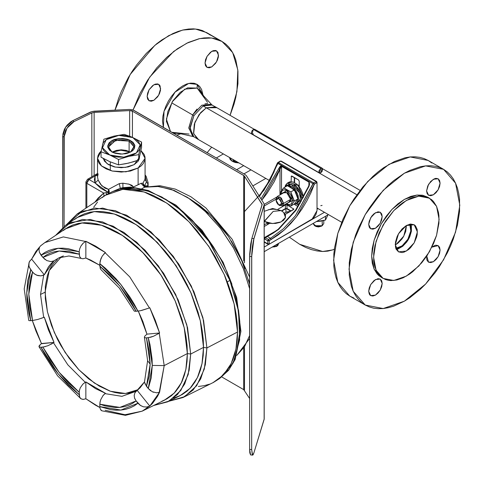<?xml version="1.0" encoding="UTF-8"?>
<svg xmlns="http://www.w3.org/2000/svg" width="484" height="484" viewBox="0 0 484 484"><rect width="100%" height="100%" fill="white"/><g stroke="black" fill="none" stroke-linecap="round" stroke-linejoin="round"><path stroke-width="0.73" d="M216.542 50.862L218.514 55.23L216.542 61.873L211.768 66.907L207.001 67.379L205.543 65.697L205.028 63.017L205.543 59.738L207.001 56.368L210.455 52.242L213.087 50.723L215.519 50.481L216.542 50.862L218 52.544L218.387 56.822L217.376 60.21L215.519 63.434L211.768 66.907L209.191 67.808L207.001 67.379L205.028 63.017L207.001 56.368L211.768 51.334L216.542 50.862M158.631 84.295L160.609 88.657L158.631 95.306L153.864 100.339L149.096 100.811L147.632 99.129L147.124 96.449L147.632 93.17L149.096 89.8L152.551 85.674L155.183 84.155L157.615 83.913L159.472 84.99L160.095 85.977L160.482 90.254L159.472 93.642L157.615 96.867L153.864 100.339L151.286 101.241L149.096 100.811L147.124 96.449L149.096 89.8L153.864 84.767L158.631 84.295M221.987 41.424L232.653 52.562L237.826 69.95L236.942 91.664L230.094 115.325L233.996 104.199L235.829 97.23L237.946 83.708L237.946 71.172L235.829 60.095L233.996 55.243L231.673 50.911L228.878 47.142L225.641 43.965L221.987 41.424L217.963 39.531L213.595 38.315L208.931 37.782L204.018 37.934L198.9 38.774L188.246 42.477L177.386 48.745L166.738 57.342L156.707 67.935L147.674 80.114L139.997 93.412L133.04 109.947L149.683 77.131L173.683 51.449L186.812 43.167L199.71 38.599L211.659 38.006L221.987 41.424L206.577 32.525L195.488 29.016L182.601 30.081L168.747 35.647L154.801 45.357L130.172 74.5L114.932 110.158L118.55 98.421L121.345 91.428L128.23 77.755L132.259 71.215L136.627 64.953L146.204 53.512L156.598 43.875L161.971 39.845L172.83 33.578L178.209 31.393L183.484 29.875L188.603 29.034L193.515 28.883L198.18 29.415L202.548 30.631L221.987 41.424L206.577 32.525L210.225 35.066M175.359 133.433L172.897 132.87L181.954 134.032M197.157 88.088L200.013 90.732L197.157 88.088L197.176 84.404L202.99 94.943L201.574 89.467L199.698 86.497L197.176 84.404L197.157 88.088L184.827 89.117L172.256 101.791L166.405 119.112L170.513 131.491L166.369 121.254L167.803 111.623L172.836 100.878L180.242 92.317L187.586 87.84L197.157 88.088L207.43 102.239M180.496 133.899L176.811 135.133L180.496 133.899M189.038 134.098L171.917 132.307M163.423 127.401L164.009 111.308L175.026 92.117L188.706 83.436L197.176 84.404L194.096 83.266L190.587 83.127L186.782 83.986L182.819 85.825L178.856 88.56L175.051 92.093L171.536 96.286L168.462 100.981L165.939 105.99L164.058 111.126L162.902 116.19L162.515 120.994L163.423 127.401M207.17 152.66L211.696 147.184L207.17 152.66M380.218 212.228L381.682 213.91L382.197 216.59L381.682 219.869L380.218 223.239L378.034 226.191L375.451 228.273L372.868 229.168L370.684 228.744L368.705 224.376L370.684 217.733L375.451 212.7L380.218 212.228L382.197 216.59L380.218 223.239L375.451 228.273L370.684 228.744L369.843 228.049L369.219 227.063L368.705 224.376L369.219 221.103L371.706 216.173L374.138 213.607L378.034 211.798L380.218 212.228M438.123 178.796L439.587 180.478L440.101 183.158L439.587 186.437L438.123 189.807L435.939 192.759L433.355 194.84L430.778 195.736L428.588 195.312L426.61 190.944L428.588 184.301L433.355 179.268L438.123 178.796L440.101 183.158L438.123 189.807L433.355 194.84L428.588 195.312L427.124 193.63L426.61 190.944L427.747 185.965L430.778 181.349L434.674 178.656L435.939 178.366L438.123 178.796M438.123 245.66L439.587 247.342L440.101 250.022L439.587 253.301L438.123 256.671L435.939 259.624L433.355 261.705L430.778 262.6L428.588 262.177L426.767 256.078L426.743 259.255L427.124 260.495L428.588 262.177L433.355 261.705L438.123 256.671L440.101 250.022L438.123 245.66L431.934 247.13L434.674 245.521L435.939 245.231L438.123 245.66M380.218 279.087L381.682 280.768L382.197 283.455L381.682 286.734L380.218 290.104L378.034 293.05L375.451 295.137L372.868 296.033L370.684 295.609L368.705 291.241L370.684 284.592L375.451 279.558L380.218 279.087L382.197 283.455L380.218 290.104L375.451 295.137L370.684 295.609L369.843 294.913L369.219 293.927L368.705 291.241L369.219 287.968L370.684 284.592L374.138 280.472L378.034 278.663L380.218 279.087M383.171 278.433L379.081 275.813L377.169 273.938L374.138 269.146L372.275 263.127L371.645 256.115L372.275 248.371L374.138 240.197L377.169 231.909L381.241 223.826L386.208 216.257L391.871 209.493L398.011 203.794L404.406 199.378L410.795 196.413L416.942 195.022L422.605 195.246L427.566 197.085L429.489 198.198L436.592 206.365L439.085 219.403L436.592 235.315L429.496 251.686L418.866 266.018L406.33 276.134L393.794 280.496L383.171 278.433L376.068 270.26L373.575 257.228L376.068 241.31L383.171 224.939L393.794 210.607L406.33 200.491L418.866 196.129L429.489 198.198L427.566 197.085L416.936 195.022L404.406 199.378L391.871 209.493L381.241 223.826L374.138 240.197L371.645 256.115L374.138 269.146L381.241 277.32L385.548 279.546L388.132 280.266L390.89 280.587L396.819 280L403.118 277.81L409.543 274.101L412.719 271.724L421.77 262.758L427.112 255.552L433.567 243.603L436.592 235.315L438.928 223.203L438.928 215.785L438.456 212.385L436.592 206.365L433.567 201.574L431.649 199.698L427.112 197.079L421.77 196.038L418.866 196.129L412.719 197.526L409.543 198.815L403.118 202.524L399.941 204.907L393.794 210.607L385.548 221.073L379.093 233.022L374.985 245.43L373.733 253.428L373.733 260.84L374.205 264.24L374.985 267.392L377.441 272.825L379.093 275.051L383.171 278.433L381.241 277.32M353.846 298.035L349.817 296.147L365.232 305.047L349.817 296.147L346.169 293.606L342.926 290.43L340.131 286.661L337.808 282.329L335.981 277.477L334.656 272.147L333.857 266.4L333.857 253.858L334.656 247.191L337.808 233.373L342.926 219.355L349.817 205.688L353.846 199.142L362.873 186.963L372.91 176.376L378.179 171.802L383.558 167.779L394.418 161.505L405.072 157.802L410.19 156.967L415.103 156.81L419.767 157.348L424.129 158.564L428.159 160.452L443.574 169.352L455.583 183.176L459.8 205.216L455.583 232.132L443.574 259.817L425.605 284.06L404.406 301.169L383.207 308.538L365.232 305.047L353.223 291.229L349.006 269.183L353.223 242.272L365.232 214.587L383.207 190.345L404.406 173.236L425.605 165.867L443.574 169.352L428.159 160.452L431.813 162.999M398.495 251.88L395.253 244.71L398.495 233.79L406.33 225.52L414.165 224.745L417.408 231.915L414.165 242.835L406.33 251.105L398.495 251.88L396.094 249.121L395.464 247.082L395.464 242.091L397.116 236.525L398.495 233.79L402.089 228.944L406.33 225.52L410.571 224.044L414.165 224.745L415.544 225.889L417.196 229.543L417.196 234.534L416.567 237.299L414.165 242.835L410.571 247.687L408.49 249.611L404.17 252.11L402.089 252.581L398.495 251.88M410.783 224.171L411.418 226.203L411.418 231.201L409.76 236.767L408.387 239.501L406.705 242.061L402.712 246.277L398.386 248.77L396.16 249.254L402.634 246.338L408.387 239.501L411.43 231.098L410.722 224.031M409.748 224.171L410.71 226.778L410.71 231.443L409.161 236.646L407.873 239.205L404.515 243.736L402.573 245.539L398.532 247.875L395.791 248.346L402.137 245.878L407.873 239.205L410.783 230.904L409.748 224.171M443.574 169.352L428.159 160.452L410.19 156.967L388.991 164.336L367.792 181.446L349.817 205.688L337.808 233.373L333.591 260.283L337.808 282.329L349.817 296.147L365.232 305.047L369.262 306.935L373.63 308.157L378.288 308.689L383.207 308.538L388.325 307.697L393.595 306.178L404.406 301.169L409.833 297.727L420.487 289.129L425.605 284.06L435.183 272.619L439.545 266.357L447.228 253.059L450.465 246.144L453.26 239.15L457.416 225.163L459.534 211.641L459.534 199.099L458.735 193.352L457.416 188.028L455.583 183.176L453.26 178.838L450.465 175.069L447.228 171.899L443.574 169.352L439.545 167.464L435.183 166.248L430.518 165.709L425.605 165.867L420.487 166.702L409.833 170.404L404.406 173.236L393.595 180.701L388.325 185.275L378.288 195.863L369.262 208.041L365.232 214.587L358.341 228.254L355.546 235.254L351.39 249.236L349.273 262.758L349.273 275.299L351.39 286.377L353.223 291.229L355.546 295.561L358.341 299.33L361.584 302.506L365.232 305.047M236.011 161.704L236.011 162.642L236.011 161.704M233.796 162.037L234.746 161.039L233.796 162.037M234.813 161.087L234.879 162.382L235.018 161.22M322.235 221.309L322.235 225.701L321.322 226.228L318.43 226.923L316.161 226.524L315.538 226.228L321.322 226.228L322.235 225.701L314.624 225.701L313.051 223.475L316.373 226.373L322.235 225.701L322.235 220.916L322.235 225.701L323.814 223.505L323.814 220.541M322.235 225.701L321.322 226.228M278.923 205.089L279.837 205.615L283.642 203.419L281.815 203.419L278.923 205.089L276.031 200.086L276.521 202.221L277.816 204.2L279.486 205.349L280.968 205.295L281.761 204.042L281.761 202.736L280.03 199.305L278.361 198.156L277.32 198.053L276.521 198.513L276.031 200.086L276.031 199.027L276.031 200.086L278.923 198.416L281.815 203.419L283.642 203.419L279.837 196.831L276.031 199.027L277.151 196.564L281.295 198.004L283.642 203.419L290.69 199.354L283.642 203.419L282.529 205.888L279.353 205.301M322.156 168.214L254.717 129.276L253.35 129.41L320.789 168.347L322.156 168.214L320.789 172.794L322.156 171.36L322.574 168.692L321.86 168.105L320.789 168.347L319.01 170.749L318.902 172.098L319.428 172.933L320.789 172.794L319.428 172.933L320.789 168.347L253.35 129.41L251.989 133.995L251.462 132.295L252.279 130.402L254.088 129.155L255.135 129.754M253.35 133.862L251.989 133.995L319.428 172.933M233.645 159.853L236.773 161.656M322.084 205.404L320.765 205.73M297.993 185.009L299.221 185.681L297.545 184.888M303.28 197.411L298.083 185.433L288.912 182.238L290.188 181.766L293.219 182.069L296.504 183.962L298.083 185.426L300.818 189.111L302.639 193.322L303.28 197.641L301.689 198.331L303.28 197.411M284.961 187.126L287.321 183.158L296.492 186.346L301.689 198.331L301.048 194.241L299.227 190.031L296.492 186.346L293.274 183.751L290.049 182.625L287.321 183.158L285.493 185.257L284.961 187.126M294.581 203.824L297.95 204.248L300.328 202.844L299.227 203.776L294.581 203.824M301.133 201.483L301.689 198.331L301.133 201.483M271.403 233.881L265.002 237.547L267.368 236.513L270.471 238.303L268.511 239.435L265.407 237.644L264.675 238.914L264.222 238.884L267.779 240.705L267.779 243.815L264.222 241.764L267.991 244.287L267.779 243.815L269.243 243.815L269.243 240.705L277.84 235.218L284.35 229.888L290.612 223.687L296.504 216.729L301.925 209.148L306.765 201.09L310.94 192.699L314.358 184.144L316.717 182.777L315.985 181.506L280.744 161.166L278.391 162.527L313.626 182.867L316.506 181.458L313.626 182.867L278.391 162.527L280.744 161.166L315.985 181.506L316.717 182.777L317.02 182.353L314.358 184.144L312.973 183.708L295.391 215.803L283.412 228.763L270.471 238.303L267.368 236.513L278.675 229.349L296.093 210.147L308.992 186.382L309.566 183.956L308.967 181.694L281.561 165.873L280.605 166.006L279.812 166.78L261.003 198.87L278.651 168.868L280.012 169.358L274.186 181.772L266.914 193.485L261.82 200.164L281.482 166.308L281.482 190.732L281.561 165.873L278.651 168.868L280.012 169.358L281.482 166.308L308.889 182.129L281.482 166.308L281.561 165.873L308.967 181.694L309.191 183.581M259.43 196.377L269.969 180.574L277.737 163.362L277.61 162.691L280.23 161.112L281.264 161.112L280.744 161.166L281.264 161.112L316.506 181.458L317.02 182.353L317.02 210.613L311.853 219.567L269.031 244.287L312.071 219.089L311.853 219.567L317.02 210.613L315.937 214.472L313.85 217.655L312.071 219.089L269.031 244.287L267.991 244.287L264.222 242.115M279.921 190.944L280.012 189.843M274.234 171.511L270.06 179.897L265.22 187.961L259.303 196.171M309.191 183.466L308.889 182.129L308.889 185.408L308.967 181.694L309.554 184.077L308.992 186.382L308.659 186.074L308.992 186.382L296.093 210.147L278.675 229.349L278.173 229.283L278.675 229.349L273.061 233.252L265.407 237.644L264.597 237.456L276.588 230.529L264.597 237.456L264.222 237.239L264.597 237.456L264.222 237.789L265.002 237.547L264.675 238.914L267.779 240.705L267.779 243.815L269.243 243.815L269.243 240.705L284.35 229.888L296.504 216.729L314.358 184.144L313.626 182.867L295.391 215.803L283.412 228.763L270.471 238.303L271.203 239.574L270.471 238.303L268.511 239.435L269.243 240.705L267.779 240.705L269.243 240.705L268.511 239.435L267.779 240.705L268.511 239.435L265.407 237.644L264.675 238.914L265.002 237.547L271.131 234.032M297.273 204.333L298.846 205.24L297.273 204.333M291.144 181.681L291.368 176.031L298.465 179.867L299.221 181.185L299.221 186.751L299.221 181.185L298.465 179.867L291.906 176.085L291.144 176.521L291.906 176.085L291.368 176.031L291.144 181.681M280.012 194.907L280.012 169.358L280.012 194.907M264.203 204.339L276.449 197.272L264.203 204.339M276.031 199.208L264.222 206.027L276.031 199.208M298.053 206.474L294.048 204.163L298.053 206.474M286.982 204.92L293.855 209.148L285.185 214.406L293.54 209.584L293.54 208.707L293.54 209.584L293.855 209.148L286.982 204.92L286.982 208.568L286.982 204.92L285.814 204.786L285.463 204.92L285.463 208.568L281.507 210.855L285.463 208.568L285.463 204.92L286.982 204.92M269.836 223.269L264.222 226.512L269.836 223.269M277.991 209.233L285.463 204.92L277.991 209.233M277.459 162.981L312.973 183.708L313.626 182.867L314.358 184.144L312.973 183.708L277.737 163.362L278.391 162.527L263.992 190.218L244.474 211.575M311.853 219.567L311.333 219.512M285.463 208.568L286.982 208.568L291.138 210.97L286.982 208.568L285.723 208.779M294.302 177.465L294.302 182.528L294.302 177.465M285.608 208.834L286.607 208.731L290.823 211.151M296.432 203.353L298.344 202.251L300.395 198.531L299.366 192.62L290.981 184.301L289.075 185.402L297.454 193.721L298.489 199.632L296.432 203.353L294.514 203.824L296.389 203.377L297.938 201.671L298.531 198.924L298.077 195.542L296.644 192.021L294.441 188.869L291.785 186.552L289.075 185.402L289.444 186.655L289.075 185.402L290.981 184.301L293.697 185.451L297.527 189.262L299.384 192.662L300.443 197.823L299.85 200.564L298.338 202.251M288.186 184.7L290.097 184.21L290.249 184.725L290.097 184.21L288.204 184.688L286.292 185.789L288.192 185.311L286.014 185.971L284.979 187.114L286.292 185.789M288.458 186.213L288.192 185.311L290.097 184.21L288.192 185.311L288.458 186.213M290.69 199.481L288.815 202.258L290.031 201.61L290.618 200.316L290.618 198.555L289.547 195.621L288.276 193.909L286.014 192.342L284.598 192.202L283.521 192.826L286.776 192.699L290.69 199.481M281.621 190.533L280.2 192.856L281.059 193.915L286.776 190.617L292.493 200.521L294.326 201.017L292.227 196.661L290.799 191.912L286.921 190.061L283.733 187.834L281.621 190.533M296.523 194.181L297.938 198.93L294.405 203.958L290.799 206.039L294.405 203.958L297.938 198.93L294.326 201.017L290.799 191.912L283.733 187.834L280.2 192.856L280.623 194.556L280.2 192.856L281.059 193.915L282.021 190.805L282.729 190.212L284.586 189.855L287.889 191.386L289.952 193.564L291.531 196.298L292.493 200.521L286.449 203.625L288.966 204.587L289.952 204.544L291.531 203.637L292.493 200.521L294.326 201.017L297.938 198.93L294.405 189.831L296.523 194.181M291.217 187.58L294.405 189.831L290.799 191.912L294.405 189.831L287.345 185.747L291.217 187.58M286.195 203.77L290.799 206.039L294.326 201.017L290.799 206.039L286.195 203.764M287.345 185.747L283.733 187.834L287.345 185.747M281.065 194.302L281.059 193.915L281.065 194.302M238.933 162.908L232.247 161.317L230.209 159.551L229.495 157.457L232.247 161.317L235.303 162.491L238.933 162.908M318.46 208.822L317.02 208.761L318.46 208.822M322.628 251.505L299.632 244.317L305.592 247.372L311.46 249.605L317.165 250.984L322.628 251.505L327.783 251.142L332.556 249.913L322.628 251.505M334.365 249.169L332.556 249.913L334.365 249.169M243.966 173.901L250.972 169.86L243.966 173.901M223.36 153.912L216.354 157.959L223.36 153.912M236.676 169.69L243.682 165.649L236.676 169.69M324.455 212.282L312.071 219.433L324.455 212.282M268.947 244.329L264.222 247.058L268.947 244.329M264.222 251.668L328.448 214.587L264.222 251.668M290.461 211.363L286.818 211.931L284.411 213.226L285.917 212.361L285.917 208.701L285.917 212.361L290.461 211.363M267.797 222.821L264.222 224.885L267.797 222.821M233.754 162.019L232.955 160.301L233.1 159.538L233.754 162.019M289.299 237.19L299.632 244.317L289.299 237.19M233.657 161.922L234.655 160.978L233.657 161.922M267.259 224.757L267.954 223.082L267.259 224.757M278.445 243.458L276.927 245.884L272.722 246.761L276.927 245.884L276.927 244.329L276.927 245.884L278.469 243.736L278.022 245.182L276.709 246.374L276.927 245.884L276.709 246.374L275.535 246.622M268.735 223.227L268.523 223.009M283.606 212.409L285.415 214.957L285.415 217.758L283.557 220.347L280.121 222.331L275.638 223.402L270.786 223.402L266.297 222.331L264.222 221.321L273.212 211.381L264.415 221.436L272.577 223.529L281.065 221.926L285.506 217.449L283.612 212.409L281.089 210.601L273.212 211.381L281.089 210.601L283.557 212.367M277.973 209.723L273.212 209.173L268.451 209.723M268.971 223.112L269.546 223.439L268.971 223.112M274.815 246.846L272.347 246.979M268.65 223.142L268.305 222.961M234.468 160.833L233.476 161.71L234.468 160.833M132.713 187.641L130.674 187.078L122.912 187.683L132.858 187.647L133.445 186.981L133.584 187.683L133.445 186.981L140.941 183.321L142.986 183.164L144.91 179.419L145.109 177.713L144.91 179.419L142.986 183.164L144.547 185.892L146.325 185.717L147.366 186.437L147.995 184.053L147.354 186.37L144.547 185.892L146.446 181.778L144.547 185.892L145.345 186.903L141.727 188.772L144.674 187.205L156.707 186.249L171.227 189.359L187.562 197.411L204.466 210.582L220.341 228.073L233.681 248.232L243.519 269.025L249.635 288.639L243.071 267.876L233.252 247.475L220.722 228.569L206.178 212.204L190.424 199.287L174.331 190.539L158.794 186.437L144.674 187.205L140.941 183.321L138.14 184.743L138.14 168.033L138.14 184.743L133.445 186.981L131.938 185.318L128.308 183.974M104.683 192.916L103.703 193.074L86.811 183.321L103.703 193.074L94.713 202.312L98.149 198.053L103.703 193.074L108.095 192.342L108.404 193.443L108.095 192.342L108.555 189.395L109.317 191.21L108.924 193.177L108.555 189.395L119.312 183.618L122.851 183.176L129.167 184.229L133.445 186.981L132.713 187.52M140.965 150.572L145.109 158.316L138.14 168.033L141.098 165.945L143.294 163.574L144.994 159.666L144.994 156.973L144.081 154.329L140.965 150.572M122.458 188.33L146.7 190.545L161.765 197.012L177.755 207.672L193.636 222.35L208.247 240.245L229.918 280.345L237.826 307.419L240.137 330.263L235.569 357.64L229.18 369.407L219.766 378.409L233.185 362.982L239.653 339.859L238.527 311.363L229.918 280.345L227.298 281.918L229.918 280.345L209.397 241.879L181.415 210.679L166.036 199.475L150.566 191.864L135.647 188.155L120.201 188.699L120.268 188.27L111.653 191.948L120.268 188.27L123.045 188.318M85.958 181.7L85.958 182.401L86.811 183.321L87.459 181.155L89.014 179.51L95.106 183.025L94.41 179.51L95.106 175.988L89.014 179.51L95.106 175.988L97.526 175.311L95.106 175.988L95.106 183.025L89.014 179.51L87.459 179.352L89.014 179.51L86.811 183.321L86.811 207.576L86.811 183.321L85.898 182.051L87.459 179.352L97.526 173.544M172.625 203.716L182.462 211.199L192.003 220.014L205.379 235.393L213.438 246.81L220.637 258.916L226.845 271.494L231.951 284.314M234.062 290.745L237.354 303.504M238.515 309.772L239.852 321.939M236.803 355.383L244.384 346.907L249.635 335.618L244.595 346.574L236.803 355.383M191.083 199.729L199.85 205.664L208.429 212.899L220.553 225.889L227.91 235.714M231.31 240.899L240.227 257.264L244.946 268.566M248.564 279.921L249.635 284.175L241.879 260.93L228.545 236.646L210.679 215.059L190.914 199.626M101.21 150.972L99.335 153.059L97.98 155.636L97.526 158.316L97.98 160.997L99.335 163.574L101.531 165.945L106.22 168.934L112.209 171.009L121.315 172.056L130.42 171.009L138.14 168.033L125.955 171.79L112.209 171.009L101.531 165.945L97.526 158.316L101.21 150.972M104.943 188.161L108.555 189.395L101.906 185.892L98.143 180.078L100.672 184.477L104.943 188.161M97.526 158.316L97.526 176.969L98.143 180.078L95.106 183.025L108.095 192.342L100.823 188.355L95.106 183.025L98.143 180.078L97.526 176.969L98.143 173.853M148.08 182.395L147.995 184.053L146.446 181.778L147.995 184.053L148.086 182.734L146.162 176.351L145.109 174.881M122.912 187.683L122.851 183.176L122.912 187.683L123.595 188.137L122.912 187.683L120.268 188.27L119.312 183.618L108.555 189.395L108.095 192.342L106.268 192.65L106.311 194.622L106.268 192.65M145.109 175.371L146.446 181.778L144.91 179.419L146.446 181.778L145.109 175.371M97.526 173.847L95.106 175.988M144.68 186.806L142.986 183.164L140.941 183.321L144.674 187.205L160.01 185.717L175.402 189.141L190.884 196.734L205.912 208.011L232.193 239.314L249.635 277.126M146.047 186.975L145.188 186.957M144.734 186.824L143.149 185.336L142.986 183.164L143.506 184.815L145.363 186.903L144.764 186.836M103.703 193.074L103.951 196.153L103.703 193.074M122.851 183.176L119.312 183.618L120.268 188.27L121.69 187.949M77.144 217.546L94.078 211.581L114.291 213.982L135.968 224.54L157.179 242.309L176.037 265.704L190.853 292.632L200.303 320.704L203.552 347.409L206.934 347.929L202.923 317.679L191.313 286.032L173.357 256.381L150.972 231.903L126.548 215.211L102.711 208.096L82.008 211.314L66.659 224.534L77.065 214.067L94.531 208.078L115.331 210.667L137.607 221.605L159.381 239.925L178.723 263.992L193.915 291.671L203.607 320.505L206.934 347.929L237.553 332.012L234.153 304.031L224.267 274.609L208.767 246.368L189.032 221.811L166.811 203.117L144.081 191.96L122.863 189.317L105.04 195.427L77.065 214.067M190.726 354.076L186.854 324.909L175.65 294.399L158.316 265.825L136.718 242.248L113.171 226.203L90.206 219.415L70.277 222.61L55.539 235.442L65.679 225.181L82.504 219.415L102.523 221.908L123.971 232.441L144.94 250.077L163.562 273.254L178.191 299.905L187.52 327.668L190.726 354.076L189.208 370.212L184.707 383.909L177.428 394.599L167.664 401.823L153.706 405.477L169.013 401.115L180.786 390.534L188.197 374.483L190.726 354.076L203.552 347.409L190.726 354.076L187.381 353.556L190.726 354.076M63.204 230.559L67.814 227.335L72.909 224.951L65.346 228.908L81.596 222.924L101.053 225.054L121.98 235.097L142.484 252.146L160.73 274.676L175.075 300.661L184.235 327.771L187.381 353.556L164.179 365.608L152.272 365.432L148.285 388.549L152.285 391.756L156.756 392.826L159.254 392.312L164.179 365.608L159.575 392.167L149.792 406.094L142.169 411.188L124.993 414.752L105.119 410.232M173.611 398.072L180.284 395.579L190.133 388.289L197.478 377.508L202.016 363.684L203.552 347.409L200.316 320.765L190.902 292.76L176.146 265.867L157.361 242.49L136.204 224.697L114.569 214.073L94.368 211.556L77.398 217.376L65.679 225.181M158.201 392.657L159.575 392.167L157.59 396.202L152.684 403.184L149.792 406.094L137.196 390.425L140.203 387.672L144.444 381.918L134.903 392.839L134.189 395.452L134.915 392.808L136.506 390.927L121.938 396.342L104.925 393.643L105.409 393.262L85.831 381.961L85.251 382.287L67.796 364.791L53.506 342.793L54.051 342.424L41.455 343.549L32.325 320.529L35.955 330.983L41.455 343.549L41.164 343.767L54.051 342.424L44.262 317.195L43.669 317.444L40.505 294.447L45.072 292.233L47.438 311.877L54.317 332.538L65.122 352.412L78.898 369.77L94.459 383.104L110.437 391.241L125.441 393.48L138.17 389.62M79.63 389.481L79.182 392.276L68.849 383.153L63.906 377.944L59.163 372.353L50.415 360.217L42.882 347.119L41.043 347.282L44.806 354.276L53.379 367.61L58.116 373.842L68.311 385.179L79.182 394.726L79.328 390.709L80.271 387.835L82.903 384.09L85.831 381.961L85.831 398.755L95.62 405.211L99.873 407.516L85.831 398.755L85.487 398.901L85.831 398.755L85.831 381.961L95.62 388.634L105.409 393.262L102.953 395.664L100.739 399.651L99.952 402.615L99.825 406.645L110.697 409.652L115.9 410.19L120.891 410.081L125.628 409.319L130.075 407.921L134.201 405.888L137.964 403.239L136.125 400.952L132.525 403.438L128.593 405.35L124.352 406.669L119.844 407.389L115.101 407.498L105.052 405.894L99.825 404.194L100.206 401.351M100.23 409.028L99.825 406.645L100.224 409.028L101.822 410.789L125.435 415.314L142.169 411.188L164.99 399.893L174.47 392.881L181.536 382.511L185.898 369.213L187.375 353.55L187.042 361.288L186.037 368.56L184.368 375.294L182.051 381.428L179.11 386.91L175.577 391.677L171.481 395.688L164.27 400.25M144.401 337.281L147.65 360.689L144.474 382.1L146.452 386.268L150.185 364.222L147.65 360.701L150.185 364.222L149.241 375.971L146.452 386.268L148.285 388.549L151.268 377.768L152.272 365.432L152.024 358.801L150.022 344.88L148.285 337.705L146.452 337.868L149.241 351.39L150.185 364.222L146.452 337.868L150.699 337.221L153.585 336.217L159.575 332.992L146.979 334.117L144.928 335.944L144.371 337.088L144.97 337.771M57.378 259.624L54.214 262.727L51.473 266.418L49.199 270.659L47.408 275.408L45.333 286.25L45.333 298.519L47.408 311.756L51.473 325.442L57.378 339.054L60.954 345.673L69.17 358.202L78.541 369.401L88.717 378.833L99.293 386.141L109.868 391.048L115.029 392.536L120.038 393.359L124.848 393.504L129.416 392.984L133.687 391.792L137.631 389.941M61.105 257.046L49.241 270.568L45.072 292.233L40.505 294.447L43.669 275.118L44.262 274.815L54.051 260.888L53.506 261.124L58.951 257.857L68.922 255.976L82.879 258.752L85.831 258.051L99.825 265.299L90.708 260.102L85.831 258.051L85.831 241.256L83.03 243.331L80.997 245.908L79.66 248.843L79.182 251.734L68.311 248.728L63.108 248.189L58.116 248.298L53.379 249.054L48.932 250.458L44.806 252.491L41.043 255.141L42.882 257.421L46.482 254.935L50.415 253.029L54.656 251.71L59.163 250.99L68.849 251.377L79.182 254.185L79.182 251.734L79.63 256.544L80.919 258.147L79.721 256.732L79.182 254.185L59.163 250.99L42.882 257.421L39.47 252.436L41.043 255.141L58.116 248.298L79.182 251.734L79.654 248.843L80.997 245.908L83.175 243.186L85.831 241.256L95.62 246.102L105.409 252.557L105.119 252.781L105.409 252.557L85.831 241.256L85.831 258.051L82.903 258.758L81.669 258.535M138.291 311.061L146.979 334.117L142.853 321.436L138.291 311.061M72.903 224.945L78.426 223.402L84.319 222.725L90.538 222.918L97.006 223.983L103.673 225.907L110.473 228.666L117.34 232.241L124.207 236.591L131.007 241.685L137.674 247.463L144.141 253.87L156.253 268.336L161.771 276.255L171.481 293.068L175.577 301.81L182.051 319.525L184.368 328.34L186.037 337.003L187.042 345.437L187.381 353.556L187.036 345.431L186.031 336.997L184.362 328.334L182.044 319.525L175.571 301.81L171.475 293.068L161.771 276.255L150.355 260.858L144.141 253.876L131.001 241.691L124.207 236.603L117.34 232.247L110.473 228.672L103.679 225.913L97.012 223.995L90.538 222.93L84.325 222.737L78.432 223.414L72.909 224.951M161.771 401.284L166.859 398.895L171.475 395.676L175.571 391.665L179.104 386.897L182.044 381.422L184.362 375.288L186.031 368.554L187.036 361.282L187.375 353.55L184.265 327.922L175.208 300.975L161.015 275.112L142.937 252.624L122.585 235.508L101.773 225.284L82.34 222.864L66.018 228.46L44.824 242.581L63.325 236.936L85.487 241.449L63.368 236.93L44.891 242.538M50.905 344.342L54.051 342.424L48.388 329.876L44.262 317.195L43.669 317.444L40.505 294.447L43.669 275.118L40.916 275.874L36.542 275.124L33.819 273.418L30.722 269.824L27.739 280.611L26.735 292.947L26.983 299.578L28.986 313.499L30.722 320.674L32.555 320.511L29.766 306.989L28.822 294.157L29.058 288.119L30.934 277.06L32.555 272.111L34.927 274.253L37.825 275.571L40.88 275.874L44.262 274.815L31.666 259.146L35.955 251.432L39.706 246.894L31.666 259.146L29.512 261.463L28.762 264.149L29.185 267.065L32.555 272.111L28.822 294.157L32.555 320.511L29.185 320.65L30.722 320.674L26.735 292.947L30.722 269.824L28.937 266.2L29.028 262.624L29.597 261.312L31.666 259.146L44.262 274.815L48.388 266.902L51.038 263.641L54.051 260.888L50.905 261.608M100.206 268.42L99.825 263.653L120.891 284.538L137.964 311.097L140.414 310.716L136.125 311.26L137.964 311.097L134.201 304.097L130.075 297.303L120.891 284.538L115.9 278.663L105.324 268.184L99.825 263.653L99.825 266.103L110.158 275.227L119.844 286.026L128.593 298.162L132.525 304.618L136.125 311.26L134.625 311.236M82.879 384.121L85.251 382.287L67.796 364.791L53.506 342.793L48.013 345.697L42.882 347.119L59.163 372.353L79.182 392.276L79.654 397.152L80.997 398.786L83.03 399.397L85.487 398.901L83.169 399.403L80.828 398.665L57.578 375.832L39.004 346.78L41.043 347.282L45.212 346.659M101.356 410.535L100.89 410.136M142.078 411.231L149.435 406.276L146.755 407.062L143.409 406.778L140.408 405.441L137.964 403.239L120.891 410.081L99.825 406.645L99.825 404.194L119.844 407.389L136.125 400.952L140.414 405.435L143.409 406.778L146.561 407.074L149.435 406.276L149.792 406.094L137.196 390.425L136.518 390.921M102.929 395.694L104.925 393.643L121.932 396.348L135.986 391.32M103.788 254.021L105.119 252.781L102.227 256.09L100.775 259L99.825 263.653L100.224 260.725L102.275 256.012M100.739 269.388L99.825 266.103L119.844 286.026L136.125 311.26L134.237 311.061L119.27 287.98L100.89 269.564M164.276 400.25L174.046 393.335L181.343 382.917L185.856 369.467L187.375 353.55L164.179 365.608L152.272 365.432L148.285 337.705L153.585 336.217L159.254 333.216L164.179 365.608L159.254 333.216L159.575 332.992L149.792 307.77L149.435 307.915L149.792 307.77L155.285 320.329L159.575 332.992L146.979 334.117L144.94 335.932L144.371 337.088L144.813 337.711L146.452 337.868M140.414 310.716L149.435 307.915L129.742 276.842L105.119 252.781L129.742 276.842L149.435 307.915L141.516 310.474M28.786 320.444L29.179 320.65M37.825 319.446L32.555 320.511L37.825 319.446L43.669 317.444L40.88 318.502M41.164 343.767L38.938 346.417M153.591 392.3L152.399 391.81M150.699 390.806L148.285 388.549L144.91 383.643M134.625 398.284L136.125 400.952L134.534 398.017L134.189 395.452M40.565 245.866L44.824 242.581L40.583 245.848L39.597 247.076L38.938 249.671L39.01 248.77M45.212 259.618L42.882 257.421L46.773 260.561L50.935 261.614L53.506 261.124L59.006 257.839M182.982 397.521L213.111 382.614L223.457 374.955L231.177 363.629L235.944 349.115L237.553 332.012L206.934 347.929L205.355 364.688L200.685 378.918L193.122 390.019L182.982 397.521L168.716 401.303L184.525 396.711L196.679 385.712L204.327 369.062L206.934 347.929L203.552 347.409L203.201 355.444L202.155 363L200.418 370L198.01 376.377L194.955 382.07L191.283 387.025L187.024 391.199L182.226 394.539L187.024 391.193L191.283 387.025L194.955 382.07L198.01 376.377L200.412 370L202.149 363L203.201 355.444L203.552 347.409L203.201 338.963L203.552 347.409L201.997 363.78L197.405 377.665L189.97 388.464L180.006 395.718M101.967 197.72L107.006 194.205L112.566 191.597L118.598 189.916L125.035 189.177L131.817 189.389L138.884 190.551L146.162 192.644L153.585 195.657L161.081 199.565L168.577 204.315L176.001 209.874L183.279 216.179L190.345 223.178L197.127 230.801L209.596 247.614L215.156 256.647L224.667 275.517L228.521 285.179L231.733 294.865L234.262 304.478L236.083 313.941L237.184 323.149L237.553 332.012L237.251 339.641L236.361 346.865L234.873 353.629L232.816 359.878L230.19 365.559L227.032 370.635L223.354 375.07L219.191 378.815L213.069 382.638M209.53 384.151L204.115 385.7L198.361 386.486M93.642 207.303L97.496 202.094M38.938 249.671L39.464 252.436M80.308 398.181L79.654 397.152L79.182 394.726L58.116 373.842L41.043 347.282L39.004 346.78M39.119 345.866L39.851 344.911M74.475 219.554L79.273 216.215L84.567 213.728L90.302 212.125L96.431 211.423L102.892 211.623L109.614 212.73L116.547 214.727L123.614 217.594L130.747 221.309L137.886 225.834L144.952 231.128L151.885 237.13L165.068 251.051L171.197 258.831L182.226 275.656L187.024 284.538L191.283 293.619L198.01 312.041L200.418 321.195L202.155 330.197L203.201 338.963L202.149 330.197L200.412 321.195L198.01 312.035L191.283 293.619L187.024 284.538L182.226 275.656L171.197 258.831L165.068 251.051L151.885 237.136L144.952 231.128L137.886 225.834L130.747 221.315L123.614 217.6L116.547 214.727L109.614 212.73L102.892 211.629L96.431 211.423L90.302 212.131L84.567 213.728L79.273 216.215L74.475 219.554M176.932 397.019L182.226 394.539M320.674 221.206L316.397 221.545L325.496 220.057L320.674 221.206M325.496 216.294L325.496 220.057L325.496 216.294M327.934 214.884L325.496 220.057L327.934 214.884M62.726 136.101L64.057 137.014L64.057 226.337L64.251 134.855L65.733 130.317L68.48 126.064L72.062 122.748L74.004 121.605L72.667 120.685L92.123 111.477L129.482 109.42L132.943 109.91L245.14 174.579L133.88 110.346L129.482 109.42L93.963 111.217L90.502 112.046L72.667 120.685L65.636 127.195L62.726 136.101L64.057 137.014L66.974 128.115L74.004 121.605L91.839 112.96L74.004 121.605L72.667 120.685L70.725 121.829L67.143 125.144L65.636 127.195L64.402 129.397L62.914 133.941L62.726 227.389L62.726 136.101M221.775 376.969L243.67 389.614L243.67 348.522L243.67 389.614L249.635 398.526L243.67 389.614L221.775 376.969M243.67 260.961L243.67 175.426L132.416 111.193L132.416 137.365L132.416 111.193L131.823 110.921L129.664 110.618L94.144 112.409L91.839 112.96L94.144 112.409L94.144 175.492L94.144 112.409L129.664 110.618L132.416 111.193L244.142 175.771L243.67 175.426L243.67 260.961M264.222 204.611L263.847 203.377L246.429 175.746L245.14 174.579L246.429 175.746L263.847 203.377L264.216 204.768L264.131 419.416L253.931 452.806L264.216 418.95L264.222 204.617L253.931 238.618L251.886 238.412L262.134 204.399L244.474 176.158L244.474 262.842L244.474 176.158L262.147 204.611L251.886 238.412L249.635 256.387L249.635 449.382L251.68 449.588L251.68 256.599L249.635 256.387L251.68 256.599L253.931 238.618L251.886 238.412L250.633 244.299L249.677 254.179L249.635 449.382L250.573 454.912L252.612 455.117L251.68 449.588L249.635 449.382L249.804 452.873L250.579 454.912M91.839 176.823L91.839 112.96L91.839 176.823M129.664 136.24L129.664 110.618L129.664 136.24M261.898 205.639L261.898 203.788L261.898 205.639M264.222 418.793L264.131 205.234L253.495 240.264L252.339 246.943L251.722 254.384L251.68 449.588L252.339 454.918L253.071 454.821L253.931 452.806L252.618 455.117M244.474 347.464L244.474 390.34L244.474 347.464M216.015 107.2L211.048 104.496L203.074 105.948L206.323 107.823L216.596 107.702M396.142 244.39L395.253 244.862L396.142 244.39L395.271 243.888L396.142 244.39L398.163 242.992L401.895 239.054L403.468 236.658L405.713 231.485L406.463 225.447L403.771 236.107L396.142 244.39M193.213 136.47L188.808 128.218L192.614 114.926L172.419 103.267L192.614 114.926L188.802 127.746L192.614 136.161L193.382 136.609M193.878 136.893L190.073 128.478L193.878 115.658L192.614 114.926L193.878 115.658L203.074 105.948L212.276 105.034M254.058 129.161L215.519 106.91L206.323 107.823L356.865 194.737L206.323 107.823L199.093 114.526L194.308 124.031L193.564 133.136L197.127 138.769L269.485 180.544M211.774 104.75L211.006 104.302L201.81 105.216L192.614 114.926L197.042 109.009M204.92 103.854L207.811 103.443M198.349 139.307L193.667 133.62L194.907 122.234L200.666 112.584L206.323 107.823L203.074 105.948L193.878 115.658L190.103 127.377L192.801 136.107L197.623 139.059M112.27 151.982L121.423 149.816L130.517 152.067L126.215 150.379L121.315 149.816L116.42 150.379L112.27 151.982M134.165 164.621L125.38 167.428L115.355 167.113L107.152 163.773L103.273 158.431L104.532 161.22L108.47 164.621L114.363 166.895L121.315 167.694L128.266 166.895L134.165 164.621L138.103 161.22L139.138 159.248L139.483 157.233L134.165 164.621M129.083 141.074L120.141 139.586L111.822 141.993L108.519 147.015L111.985 152L108.519 146.942L115.646 140.324L129.083 141.074L129.083 151.716L120.607 150.209L112.463 152.248L114.896 151.19L119.621 150.258L124.606 150.445L129.083 151.716L129.083 141.074L134.11 146.942L130.644 152L134.068 146.337L129.083 141.074L129.585 140.033L129.083 141.074M113.05 152.52L111.689 151.831L107.708 146.537L111.072 141.098L119.959 138.454L129.585 140.033L133.094 142.332L134.806 145.236L134.473 148.298L133.536 149.737L132.132 151.05L128.145 153.077L125.719 153.712L120.449 154.118L115.319 153.331L113.05 152.52L109.541 150.221L107.823 147.317L107.732 145.775L109.094 142.816L112.318 140.378L114.484 139.477L119.512 138.484L122.18 138.43L127.316 139.223L129.585 140.033L134.897 145.757L130.94 151.831L122.222 154.118L113.05 152.52M139.108 158.704L138.751 160.004L133.687 161.692L126.088 163.646L118.495 164.875L109.777 161.668L103.237 158.413L101.053 157.179L101.053 151.788L101.053 157.179L101.053 151.788L109.777 154.995L118.495 159.484L128.623 156.405L138.751 154.614L141.576 142.048L132.858 137.559L140.154 144.825L136.415 152.938L123.831 157.155L109.777 154.995L114.654 156.556L118.253 157.106L123.831 157.155L129.192 156.265L133.874 154.511L136.415 152.938L139.12 150.125L140.076 148.043L140.154 144.825L138.612 141.727L135.581 139.023L132.858 137.559L126.203 135.671L120.655 135.308L116.965 135.593L113.438 136.288L108.755 138.037L106.214 139.61L103.515 142.429L102.56 144.51L102.324 146.658L102.814 148.788L104.018 150.827L107.049 153.525L109.777 154.995L102.475 147.729L106.214 139.61L118.798 135.399L132.858 137.559L124.14 134.352L114.006 136.143L103.878 139.223L101.053 151.788L109.777 154.995L118.495 159.484L118.495 164.875L118.495 159.484L128.623 156.405L138.751 154.614L138.751 160.004L138.751 154.614L141.576 142.048L141.576 147.438L139.108 158.704M110.285 161.892L110.285 170.489L110.285 161.892M130.166 152.248L129.083 151.716L130.166 152.248M141.576 147.438L141.576 142.048L130.68 136.639L124.14 134.352L114.006 136.143L103.878 139.223L101.053 151.788L101.053 157.179L109.777 161.668L118.495 164.875L118.495 159.484L118.495 164.875L128.623 163.078L138.751 160.004L138.751 154.614L138.751 160.004L141.576 147.438L141.576 142.048L141.576 147.438M200.013 90.732L203.831 96.135M429.489 198.198L427.566 197.085M314.624 225.701L315.538 226.228M277.151 196.564L284.737 192.184M282.529 205.888L290.116 201.501M233.597 159.823L237.553 162.11M288.912 182.238L287.321 183.158M300.05 203.298L299.227 203.776M271.294 233.941L278.173 229.283L295.676 209.977L308.659 186.074L309.191 183.551M277.411 163.029L269.679 180.205L259.194 195.99M269.031 244.287L267.991 244.287M294.617 182.692L294.617 177.646M281.803 211.042L285.687 208.804M265.813 178.421L252.836 185.917M272.056 247.142L276.709 246.374M267.954 224.358L267.954 222.864M264.222 211.308L272.559 208.507L281.089 210.601M145.109 158.316L145.109 177.713M219.397 378.651L228.593 370.327L235.157 359.503L240.911 331.34L236.658 297.557L223.094 262.334L201.973 230.148L176.007 205.137L148.394 190.521L135 187.786L121.907 188.506M87.459 179.352L85.898 182.051L85.898 208.18M148.086 182.758L148.086 186.298M97.998 174.609L97.526 176.969M249.635 338.498L236.791 355.413M180.284 395.579L167.664 401.823M63.398 255.891L58.951 257.857M29.264 261.977L24.2 288.972L28.756 320.378M176.4 132.773L193.406 136.627M360.108 190.387L322.586 168.722M341.716 222.247L317.02 207.993M211.811 104.762L199.965 91.96"/></g></svg>
